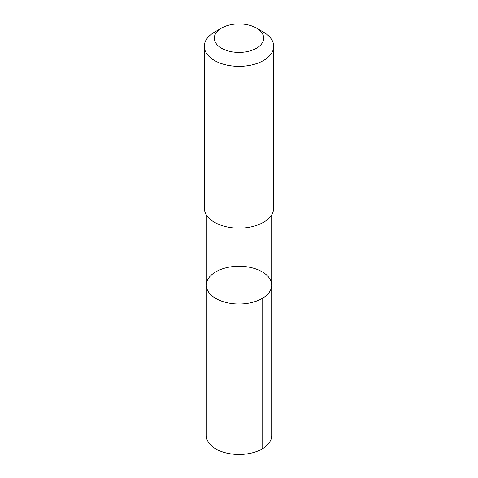 <?xml version="1.0" encoding="UTF-8"?>
<svg xmlns="http://www.w3.org/2000/svg" width="478" height="478" viewBox="0 0 478 478"><rect width="100%" height="100%" fill="white"/><g stroke="black" fill="none" stroke-linecap="round" stroke-linejoin="round"><path stroke-width="0.72" d="M230.844 266.867A32.695 18.875 180 0 1 271.695 285.145A32.695 18.875 180 0 1 239 304.026A32.695 18.875 180 0 1 206.305 285.145A32.695 18.875 180 0 1 230.844 266.867M206.305 435.613A32.695 18.875 0 0 0 247.156 453.891A32.695 18.875 0 0 0 271.695 435.613L271.695 285.145A32.695 18.875 180 0 1 239 304.026A32.695 18.875 180 0 1 206.305 285.145L206.305 435.613M221.553 28.071L214.467 32.163A34.691 20.028 0 0 0 204.309 46.324L204.309 208.103A34.691 20.028 0 0 0 247.652 227.498A34.691 20.028 0 0 0 273.691 208.103L273.691 46.324A34.691 20.028 0 0 0 263.533 32.163L256.447 28.071A24.677 14.244 0 0 0 221.553 28.071A24.677 14.244 0 0 0 217.568 45.213A24.677 14.244 0 0 0 245.154 51.947A24.677 14.244 0 0 0 262.804 41.903A24.677 14.244 0 0 0 256.447 28.071M204.309 46.324A34.691 20.028 0 0 0 247.652 65.719A34.691 20.028 0 0 0 273.691 46.324M262.117 298.493L262.117 448.962M206.305 214.801L206.305 285.145M271.695 214.801L271.695 285.145"/></g></svg>

